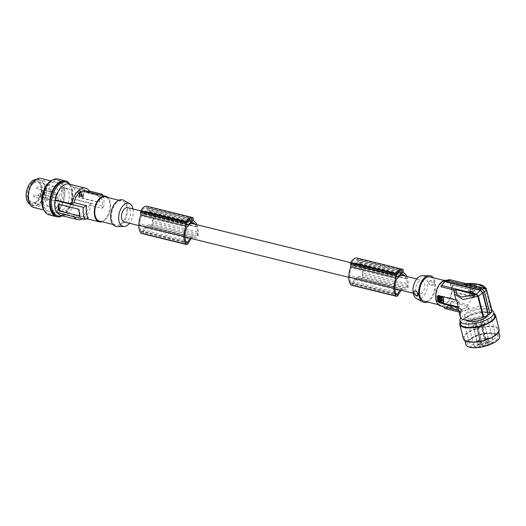 <?xml version="1.0" encoding="UTF-8"?>
<svg xmlns="http://www.w3.org/2000/svg" width="526" height="526" viewBox="0 0 526 526"><rect width="100%" height="100%" fill="white"/><g stroke="black" fill="none" stroke-linecap="round" stroke-linejoin="round"><path stroke-width="0.39" stroke-dasharray="2.63 1.97" d="M419.419 280.891A7.357 4.313 103.9 0 0 415.77 288.485A7.357 4.313 103.9 0 0 418.532 294.54A7.357 4.313 103.9 0 0 421.162 293.902A7.357 4.313 103.9 0 0 424.811 286.302A7.357 4.313 103.9 0 0 422.049 280.253A7.357 4.313 103.9 0 0 419.419 280.891M403.087 274.473L357.956 263.348L356.72 264.216A7.357 4.313 103.9 0 0 354.675 264.92A7.357 4.313 103.9 0 0 352.801 266.958L397.932 278.083M193.147 222.708L148.016 211.577L146.78 212.445A7.357 4.313 103.9 0 0 144.735 213.155A7.357 4.313 103.9 0 0 142.862 215.187L187.992 226.318M124.221 221.965A7.357 4.313 103.9 0 0 126.851 221.334A7.357 4.313 103.9 0 0 130.501 213.734A7.357 4.313 103.9 0 0 127.746 207.685M190.017 238.193L145.031 226.818A7.357 4.313 103.9 0 0 146.471 226.173A7.357 4.313 103.9 0 0 148.01 224.622L196.027 236.24L148.01 224.622M190.156 237.949A7.357 4.313 103.9 0 0 191.595 237.298A7.357 4.313 103.9 0 0 193.141 235.747M399.957 289.957L354.971 278.589A7.357 4.313 103.9 0 0 356.411 277.938A7.357 4.313 103.9 0 0 357.95 276.387L360.843 276.88A1.992 1.17 -76.1 0 0 362.289 275.578A1.992 1.17 -76.1 0 0 362.499 274.263A9.455 5.543 -76.1 0 0 362.269 272.586L407.4 283.711A9.455 5.543 -76.1 0 1 407.624 285.388A1.992 1.17 -76.1 0 1 407.42 286.709A1.992 1.17 -76.1 0 1 405.967 288.005L360.843 276.88M400.095 289.714A7.357 4.313 103.9 0 0 401.535 289.063A7.357 4.313 103.9 0 0 403.08 287.518L405.967 288.005M146.78 212.445L191.911 223.576M147.201 209.736L146.991 208.145A0.75 0.441 -76.1 0 0 146.715 207.737A0.75 0.441 -76.1 0 1 146.715 207.737A9.238 5.411 -76.1 0 0 146.044 207.658A6.654 3.899 -76.1 0 0 142.309 210.275A9.238 5.411 -76.1 0 0 141.77 211.196A0.75 0.441 -76.1 0 0 141.639 211.893L141.856 213.484A0.75 0.441 -76.1 0 0 142.395 213.826L146.839 210.716A0.75 0.441 -76.1 0 0 147.201 209.736L188.584 219.947M148.016 211.577A15.162 8.883 -76.1 0 1 148.937 212.116A13.656 8.002 -76.1 0 1 151.363 215.916A18.193 10.658 -76.1 0 1 151.659 216.87A18.193 10.658 -76.1 0 1 152.33 220.815A9.455 5.543 -76.1 0 1 152.56 222.491A1.992 1.17 -76.1 0 1 152.349 223.813A1.992 1.17 -76.1 0 1 150.903 225.108M142.862 215.187L141.632 216.055A11.94 6.996 -76.1 0 0 139.909 223.931A18.193 10.658 -76.1 0 0 139.896 225.102A18.193 10.658 -76.1 0 0 140.291 229.178A10.178 5.964 -76.1 0 0 140.547 231.026A1.992 1.17 103.9 0 0 141.244 231.92A1.992 1.17 103.9 0 0 142.52 231.105L185.593 241.73M145.031 226.818L142.52 231.105M147.135 206.304A9.001 5.273 -76.1 0 1 147.464 206.402A10.474 6.141 -76.1 0 1 147.582 206.455A1.249 0.73 -76.1 0 1 148.01 207.132L148.352 209.664A15.964 9.356 -76.1 0 1 152.474 215.568A15.964 9.356 -76.1 0 1 152.52 215.745A16.365 9.593 -76.1 0 1 152.533 215.778A16.365 9.593 -76.1 0 1 152.994 224.293A2.492 1.46 -76.1 0 1 152.764 225.227A2.492 1.46 -76.1 0 1 150.962 226.851L147.911 226.364L145.636 227.962L143.006 232.413A2.492 1.46 -76.1 0 1 141.422 233.419M191.168 218.79L146.044 207.658M187.434 221.4L142.309 210.275M195.061 224.28A13.656 8.002 -76.1 0 1 196.487 227.041A18.193 10.658 -76.1 0 1 196.783 227.995A18.193 10.658 -76.1 0 1 197.454 231.946A9.455 5.543 -76.1 0 1 197.684 233.623A1.992 1.17 -76.1 0 1 197.48 234.938A1.992 1.17 -76.1 0 1 196.027 236.24M196.902 224.733A15.964 9.356 -76.1 0 1 197.598 226.693A15.964 9.356 -76.1 0 1 197.651 226.87A16.365 9.593 -76.1 0 1 197.658 226.903A16.365 9.593 -76.1 0 1 198.124 235.418A2.492 1.46 -76.1 0 1 197.894 236.358A2.492 1.46 -76.1 0 1 196.093 237.982L193.042 237.496L191.517 238.561M192.818 222.939L148.937 212.116M197.454 231.946L152.33 220.815M185.034 235.056L139.909 223.931M186.756 227.179L141.632 216.055M185.415 240.31L140.291 229.178M145.636 227.962L190.76 239.087M193.042 237.496L147.911 226.364M197.651 226.87L152.52 215.745M192.713 217.586L147.582 206.455M192.588 217.527L147.464 206.402M193.476 220.788L148.352 209.664M395.355 292.075L350.231 280.95A10.178 5.964 -76.1 0 0 350.487 282.791A1.992 1.17 103.9 0 0 351.184 283.692A1.992 1.17 103.9 0 0 352.459 282.876L395.532 293.495M452.518 285.362A1.249 0.842 55 0 0 452.255 286.137L452.906 290.99A1.249 0.842 -125 0 0 454.03 292.338L473.065 297.032A1.249 0.842 55 0 0 473.63 296.947A1.249 0.842 55 0 0 473.9 296.171L473.249 291.319A1.249 0.842 -125 0 0 472.118 289.971L453.09 285.276L453.55 284.954L452.518 285.362A1.249 0.842 55 0 1 453.09 285.276M473.9 296.171L475.123 295.31L474.741 290.273L473.236 289.188L471.381 289.353L453.55 284.954L452.912 285.677A13.216 7.745 -76.1 0 1 453.563 290.53L454.49 292.015L454.03 292.338M454.49 292.015L473.209 296.631L474.623 296.256L475.123 295.31M461.092 313.68L460.086 310.938L461.092 313.68A16.957 6.194 -14.1 0 0 460.007 315.061L460.638 315.113L459.52 310.669L458.751 310.274L458.271 309.189M458.974 312.003L460.585 311.668M460.086 310.938L448.717 308.137L449.454 307.841L447.468 306.671A13.919 8.16 103.9 0 0 448.231 306.191A13.919 8.16 103.9 0 0 448.98 305.613L450.46 307.092L451.492 307.342L449.98 308.4L448.948 308.151L447.468 306.671M459.264 312.076L460.007 315.061M486.563 342.788A1.992 0.73 165.9 0 1 489.798 342.196A1.992 0.73 165.9 0 1 489.607 343.064A1.992 0.73 165.9 0 1 487.168 343.78A1.992 0.73 165.9 0 1 486.234 343.09A1.992 0.73 165.9 0 1 486.563 342.788M486.964 342.163A1.249 0.454 165.9 0 1 488.983 341.795A1.249 0.454 165.9 0 1 489.127 341.946A1.249 0.454 165.9 0 1 488.871 342.334A1.249 0.454 165.9 0 1 487.569 342.768A1.249 0.454 165.9 0 1 486.708 342.551A1.249 0.454 165.9 0 1 486.76 342.354A1.249 0.454 165.9 0 1 486.964 342.163M491.974 311.379L491.35 311.326L486.123 290.47L484.584 288.886L463.61 283.79L465.845 283.56M491.35 311.326A16.207 5.924 -14.1 0 0 491.725 310.36M491.718 309.275A16.207 5.924 -14.1 0 0 468.949 309.295L467.831 304.85L451.926 300.931A13.216 7.745 -76.1 0 1 448.001 305.534A13.216 7.745 -76.1 0 1 443.615 306.75L443.812 307.368A13.788 8.081 103.9 0 0 447.422 306.553M473.209 296.631L467.831 304.85M466.082 283.619L462.919 284.31L464.78 284.849L471.381 289.353M464.78 284.849L479.101 285.145L486.589 288.84M486.517 289.833L486.123 290.47M357.95 276.387L403.08 287.518M357.956 263.348A15.162 8.883 -76.1 0 1 358.877 263.881A13.656 8.002 -76.1 0 1 361.303 267.681A18.193 10.658 -76.1 0 1 361.599 268.635A18.193 10.658 -76.1 0 1 362.269 272.586M405 276.051A13.656 8.002 -76.1 0 1 406.427 278.806A18.193 10.658 -76.1 0 1 406.723 279.76A18.193 10.658 -76.1 0 1 407.4 283.711M406.841 276.505A15.964 9.356 -76.1 0 1 407.545 278.458A15.964 9.356 -76.1 0 1 407.591 278.642A16.365 9.593 -76.1 0 1 407.597 278.668A16.365 9.593 -76.1 0 1 408.064 287.183A2.492 1.46 -76.1 0 1 407.834 288.123A2.492 1.46 -76.1 0 1 406.033 289.747L402.982 289.261L401.456 290.332M401.785 270.634L356.654 259.509A0.75 0.441 -76.1 0 1 356.654 259.509A0.75 0.441 -76.1 0 1 356.93 259.916L357.141 261.507A0.75 0.441 -76.1 0 1 356.779 262.487L352.335 265.597A0.75 0.441 -76.1 0 1 351.795 265.249L351.578 263.657A0.75 0.441 -76.1 0 1 351.71 262.961A9.238 5.411 -76.1 0 1 352.249 262.04A6.654 3.899 -76.1 0 1 355.984 259.43A9.238 5.411 -76.1 0 1 356.654 259.502L401.779 270.634M401.108 270.555L355.984 259.43M354.971 278.589L352.459 282.876M352.801 266.958L351.572 267.819A11.94 6.996 -76.1 0 0 349.849 275.696A18.193 10.658 -76.1 0 0 349.836 276.867A18.193 10.658 -76.1 0 0 350.231 280.95M357.075 258.069A9.001 5.273 -76.1 0 1 357.404 258.167A10.474 6.141 -76.1 0 1 357.522 258.227A1.249 0.73 -76.1 0 1 357.95 258.897L358.291 261.429A15.964 9.356 -76.1 0 1 362.414 267.333A15.964 9.356 -76.1 0 1 362.46 267.51A16.365 9.593 -76.1 0 1 362.473 267.543A16.365 9.593 -76.1 0 1 362.94 276.058A2.492 1.46 -76.1 0 1 362.703 276.998A2.492 1.46 -76.1 0 1 360.902 278.622L357.851 278.136L355.576 279.727L352.946 284.178A2.492 1.46 -76.1 0 1 351.361 285.184M355.576 279.727L400.7 290.858M402.982 289.261L357.851 278.136M407.591 278.642L362.46 267.51M402.653 269.351L357.522 258.227M402.528 269.299L357.404 258.167M403.416 272.56L358.291 261.429M397.373 273.165L352.249 262.04M394.973 286.828L349.849 275.696M396.696 278.951L351.572 267.819M356.72 264.216L401.851 275.341M402.758 274.704L358.877 263.881M416.447 298.518A11.861 6.95 103.9 0 0 421.688 297.887A11.861 6.95 103.9 0 0 427.612 284.757A11.861 6.95 103.9 0 0 422.056 275.762M427.421 301.996A13.715 8.035 103.9 0 0 428.775 301.22A13.715 8.035 103.9 0 0 435.199 289.938A13.715 8.035 103.9 0 0 433.391 277.787M434.456 283.626C434.016 284.993 433.016 285.585 431.465 285.414L429.564 284.408L428.572 282.186C430.472 279.543 432.431 280.023 434.456 283.626M430.143 276.985A12.466 7.305 -76.1 0 1 434.811 287.242A12.466 7.305 -76.1 0 1 428.631 300.122A12.466 7.305 -76.1 0 1 424.173 301.194M442.366 282.173A12.466 7.305 -76.1 0 1 446.817 281.094A12.466 7.305 -76.1 0 1 451.492 291.351A12.466 7.305 -76.1 0 1 445.305 304.232A12.466 7.305 -76.1 0 1 440.847 305.31A12.466 7.305 -76.1 0 1 436.179 295.053A12.466 7.305 -76.1 0 1 442.366 282.173M446.357 280.259A13.216 7.745 -76.1 0 1 447.001 280.371A13.216 7.745 -76.1 0 1 451.952 291.24A13.216 7.745 -76.1 0 1 445.397 304.896A13.216 7.745 -76.1 0 1 440.67 306.033M440.952 286.755A13.216 7.745 -76.1 0 1 444.878 282.153A13.216 7.745 -76.1 0 1 449.263 280.943L447.001 280.371M454.477 294.067L454.609 290.128M455.062 296.388L454.339 292.154M460.27 317.158A16.207 5.924 165.9 0 1 460.638 315.113M451.926 300.931L453.202 302.713L467.568 306.257L468.318 309.242L468.949 309.295M481.619 342.341A2.242 0.822 165.9 0 1 483.959 341.552A2.242 0.822 165.9 0 1 485.511 341.946A2.242 0.822 165.9 0 1 485.044 342.65A2.242 0.822 165.9 0 1 482.704 343.432A2.242 0.822 165.9 0 1 481.152 343.037A2.242 0.822 165.9 0 1 481.619 342.341M476.536 322.07A2.242 0.822 165.9 0 1 478.877 321.287A2.242 0.822 165.9 0 1 480.429 321.682A2.242 0.822 165.9 0 1 479.962 322.379A2.242 0.822 165.9 0 1 477.628 323.168A2.242 0.822 165.9 0 1 476.076 322.773A2.242 0.822 165.9 0 1 476.536 322.07M460.697 318.02A17.457 6.378 165.9 0 1 463.524 315.39A17.457 6.378 165.9 0 1 491.744 310.235M487.924 315.048A11.598 4.234 -14.1 0 0 488.089 313.779A11.598 4.234 -14.1 0 0 483.867 311.675A11.598 4.234 -14.1 0 0 471.467 313.93A11.598 4.234 -14.1 0 0 465.589 319.413A11.598 4.234 -14.1 0 0 465.931 320.071M482.053 322.57A1.249 0.454 165.9 0 1 483.355 322.136A1.249 0.454 165.9 0 1 484.216 322.353A1.249 0.454 165.9 0 1 483.959 322.74A1.249 0.454 165.9 0 1 482.658 323.181A1.249 0.454 165.9 0 1 481.796 322.957A1.249 0.454 165.9 0 1 482.053 322.57M460.421 312.661L462.624 311.142L462.236 309.61L451.749 307.02L449.73 308.624L460.053 311.168L449.98 308.604M462.255 311.287L461.907 309.899L462.814 309.032L451.446 306.224L451.749 307.02M450.125 279.681L449.263 280.943M467.568 306.257L465.168 308.46L465.674 310.471L462.624 311.142M465.168 308.46L462.814 309.032M448.717 308.137L449.73 308.624M441.038 301.128L440.873 298.321L440.466 298.584M460.224 322.096A18.456 6.739 165.9 0 1 476.043 313.437A18.456 6.739 165.9 0 1 494.085 313.608M460.75 324.22A17.457 6.378 165.9 0 1 464.373 318.769A17.457 6.378 165.9 0 1 482.546 312.654A17.457 6.378 165.9 0 1 494.618 315.731M448.98 305.613L449.993 306.546L450.96 306.783L451.446 306.224M440.67 298.347L440.656 297.387L439.48 297.381M444.24 281.929L444.181 282.258A13.788 8.081 103.9 0 0 440.992 286.203M446.147 280.345L445.706 281.088A13.919 8.16 103.9 0 0 444.943 281.568A13.919 8.16 103.9 0 0 444.194 282.146M437.98 295.632A1.249 0.842 -125 0 1 438.171 295.408A1.249 0.842 -125 0 1 438.743 295.323L457.771 300.017A1.249 0.842 -125 0 1 458.902 301.365L459.546 306.217A1.249 0.842 55 0 1 459.283 306.993A1.249 0.842 55 0 1 458.718 307.079L458.297 306.974M461.348 311.892L461.006 310.544L460.165 311.116L460.513 312.51M443.247 302.483L439.526 301.562M439.184 296.5L439.828 301.352M417.815 293.462A2.492 1.677 -125 0 0 417.808 293.423A2.492 1.677 -125 0 0 417.749 293.225A2.492 1.677 -125 0 0 416.566 291.529A2.492 1.677 -125 0 0 416.46 291.457M451.722 307.388L461.907 309.899L461.006 310.544L450.9 308.052M468.968 318.138A11.598 4.234 -14.1 0 0 481.362 315.889A11.598 4.234 -14.1 0 0 487.24 310.399A11.598 4.234 -14.1 0 0 483.019 308.302A11.598 4.234 -14.1 0 0 470.625 310.55A11.598 4.234 -14.1 0 0 464.741 316.041A11.598 4.234 -14.1 0 0 468.968 318.138M449.303 280.384A13.788 8.081 103.9 0 0 445.693 281.2L445.706 281.088M490.028 313.89L489.647 313.858L484.091 291.706L481.901 289.333L446.535 280.608L445.693 281.2L446.535 280.608A14.715 8.62 103.9 0 1 447.093 280.319M441.261 299.36L441.564 299.097L440.913 298.88M488.713 323.174A13.715 5.01 -14.1 0 0 491.554 318.887A13.715 5.01 -14.1 0 0 482.072 316.474A13.715 5.01 -14.1 0 0 467.792 321.281A13.715 5.01 -14.1 0 0 464.945 325.561A13.715 5.01 -14.1 0 0 474.432 327.981A13.715 5.01 -14.1 0 0 488.713 323.174M479.022 324.66A1.749 0.638 165.9 0 1 480.909 324.831L481.027 325.213A9.974 3.643 -14.1 0 0 485.86 322.911A9.974 3.643 -14.1 0 0 487.924 319.801A9.974 3.643 -14.1 0 0 481.027 318.039A9.974 3.643 -14.1 0 0 470.645 321.537A9.974 3.643 -14.1 0 0 468.574 324.654A9.974 3.643 -14.1 0 0 477.647 326.087L477.529 325.706A1.749 0.638 165.9 0 1 477.523 325.693A1.749 0.638 165.9 0 1 479.022 324.66M482.73 346.358L482.612 345.977A1.749 0.638 165.9 0 1 482.605 345.963A1.749 0.638 165.9 0 1 484.104 344.931A1.749 0.638 165.9 0 1 485.991 345.095L486.109 345.477A9.974 3.643 -14.1 0 0 490.942 343.182A9.974 3.643 -14.1 0 0 493.007 340.066A9.974 3.643 -14.1 0 0 486.109 338.31A9.974 3.643 -14.1 0 0 475.721 341.801A9.974 3.643 -14.1 0 0 473.656 344.918A9.974 3.643 -14.1 0 0 482.73 346.358L477.647 326.087M445.022 281.666L444.181 282.258M463.307 338.501A18.456 6.739 165.9 0 1 479.6 327.619A18.456 6.739 165.9 0 1 499.102 329.526M494.558 335.364A17.457 6.378 165.9 0 1 476.378 341.486A17.457 6.378 165.9 0 1 464.307 338.409A17.457 6.378 165.9 0 1 467.93 332.958A17.457 6.378 165.9 0 1 486.103 326.837A17.457 6.378 165.9 0 1 498.175 329.914A17.457 6.378 165.9 0 1 494.558 335.364M442.458 300.589L441.235 297.821M483.17 319.683A1.499 0.546 -14.1 0 0 483.479 319.216A1.499 0.546 -14.1 0 0 482.447 318.953A1.499 0.546 -14.1 0 0 480.889 319.479A1.499 0.546 -14.1 0 0 480.573 319.946A1.499 0.546 -14.1 0 0 481.612 320.209A1.499 0.546 -14.1 0 0 483.17 319.683M475.616 324.976A1.499 0.546 -14.1 0 0 475.925 324.509A1.499 0.546 -14.1 0 0 474.893 324.246A1.499 0.546 -14.1 0 0 473.334 324.766A1.499 0.546 -14.1 0 0 473.019 325.232A1.499 0.546 -14.1 0 0 474.058 325.495A1.499 0.546 -14.1 0 0 475.616 324.976M470.717 339.152A15.8 5.773 165.9 0 1 487.168 333.615A15.8 5.773 165.9 0 1 498.089 336.397A15.8 5.773 165.9 0 1 494.815 341.328A15.8 5.773 165.9 0 1 478.364 346.871A15.8 5.773 165.9 0 1 467.443 344.083A15.8 5.773 165.9 0 1 470.717 339.152M470.704 339.112A15.8 5.773 165.9 0 1 493.046 333.576A15.8 5.773 165.9 0 1 498.083 336.357A15.8 5.773 165.9 0 1 494.808 341.289A15.8 5.773 165.9 0 1 478.358 346.825A15.8 5.773 165.9 0 1 467.43 344.043A15.8 5.773 165.9 0 1 470.56 339.211A15.8 5.773 165.9 0 1 470.704 339.112M465.674 310.471A16.957 6.194 165.9 0 1 468.318 309.242M485.399 339.691A2.242 0.822 165.9 0 1 489.035 339.033A2.242 0.822 165.9 0 1 488.818 340A2.242 0.822 165.9 0 1 486.077 340.815A2.242 0.822 165.9 0 1 485.031 340.039A2.242 0.822 165.9 0 1 485.399 339.691M477.845 344.984A2.242 0.822 165.9 0 1 481.481 344.326A2.242 0.822 165.9 0 1 481.264 345.293A2.242 0.822 165.9 0 1 478.522 346.101A2.242 0.822 165.9 0 1 477.47 345.326A2.242 0.822 165.9 0 1 477.845 344.984M476.865 341.907A2.242 0.822 165.9 0 1 480.501 341.249A2.242 0.822 165.9 0 1 480.291 342.216A2.242 0.822 165.9 0 1 477.542 343.024A2.242 0.822 165.9 0 1 476.497 342.255A2.242 0.822 165.9 0 1 476.865 341.907M465.832 344.484A17.457 6.378 165.9 0 1 469.455 339.033A17.457 6.378 165.9 0 1 487.628 332.919A17.457 6.378 165.9 0 1 499.7 335.996M486.109 345.477L481.027 325.213M432.543 283.777A2.492 1.677 55 0 1 429.906 284.717A2.492 1.677 55 0 1 428.716 283.021A2.492 1.677 55 0 1 428.578 282.206A2.492 1.677 55 0 1 430.544 280.871A2.492 1.677 55 0 1 432.543 283.777M472.65 291.588L468.896 290.069L468.344 290.53L468.903 294.738L472.959 296.053L473.518 295.592L472.959 296.053L472.953 291.378L473.262 295.842L469.205 294.527L468.64 290.319L472.953 291.378M470.79 292.541L471.349 292.949L470.79 292.541M470.231 291.207L470.54 291.956L470.842 291.746L470.343 292.193L470.928 294.047L469.725 291.115L470.777 291.286L471.125 293.863L470.625 294.258L469.422 291.325L470.533 290.996M471.237 294.876L471.079 293.712L471.48 293.317L471.789 294.954L472.973 295.014L472.486 295.415L472.236 291.93L472.539 291.72L472.973 295.014L472.486 295.415L471.487 295.165L471.539 294.659M471.007 292.278L471.309 292.068L471.585 293.265L471.178 293.528L470.796 291.575L472.539 291.72M472.282 291.424L471.289 291.18L470.796 291.575L471.099 291.365L471.309 292.068M470.487 292.758L471.046 293.16L470.487 292.758M485.8 339.066A1.499 0.546 165.9 0 1 488.22 338.632A1.499 0.546 165.9 0 1 488.391 338.81A1.499 0.546 165.9 0 1 488.082 339.277A1.499 0.546 165.9 0 1 486.524 339.803A1.499 0.546 165.9 0 1 485.485 339.533A1.499 0.546 165.9 0 1 485.551 339.296A1.499 0.546 165.9 0 1 485.8 339.066M472.026 338.165A13.715 5.01 165.9 0 1 491.415 333.366A13.715 5.01 165.9 0 1 495.788 335.779A13.715 5.01 165.9 0 1 492.947 340.059A13.715 5.01 165.9 0 1 478.667 344.865A13.715 5.01 165.9 0 1 469.179 342.452A13.715 5.01 165.9 0 1 471.901 338.257A13.715 5.01 165.9 0 1 472.026 338.165M478.246 344.359A1.499 0.546 165.9 0 1 480.665 343.919A1.499 0.546 165.9 0 1 480.836 344.096A1.499 0.546 165.9 0 1 480.527 344.563A1.499 0.546 165.9 0 1 478.969 345.089A1.499 0.546 165.9 0 1 477.93 344.826A1.499 0.546 165.9 0 1 477.996 344.589A1.499 0.546 165.9 0 1 478.246 344.359M477.266 341.282A1.499 0.546 165.9 0 1 479.692 340.841A1.499 0.546 165.9 0 1 479.857 341.026A1.499 0.546 165.9 0 1 479.548 341.492A1.499 0.546 165.9 0 1 477.989 342.012A1.499 0.546 165.9 0 1 476.957 341.749A1.499 0.546 165.9 0 1 477.023 341.512A1.499 0.546 165.9 0 1 477.266 341.282M474.636 321.899A1.499 0.546 -14.1 0 0 474.945 321.432A1.499 0.546 -14.1 0 0 473.913 321.169A1.499 0.546 -14.1 0 0 472.355 321.695A1.499 0.546 -14.1 0 0 472.046 322.162A1.499 0.546 -14.1 0 0 473.078 322.425A1.499 0.546 -14.1 0 0 474.636 321.899M450.96 306.783L451.492 307.342M482.342 289.07L481.901 289.333M459.52 310.669L443.615 306.75M449.454 307.841L449.98 308.4M133.039 208.986A11.861 6.95 -76.1 0 1 129.514 223.274M123.557 200.268A13.715 8.035 -76.1 0 1 127.443 212.129A13.715 8.035 -76.1 0 1 120.73 225.266A13.715 8.035 -76.1 0 1 117.068 226.588M120.585 224.161A12.466 7.305 103.9 0 0 126.773 211.281A12.466 7.305 103.9 0 0 122.098 201.024A12.466 7.305 103.9 0 0 117.64 202.102A12.466 7.305 103.9 0 0 111.459 214.983A12.466 7.305 103.9 0 0 116.128 225.24A12.466 7.305 103.9 0 0 120.585 224.161M99.453 221.124A12.466 7.305 103.9 0 0 103.911 220.052A12.466 7.305 103.9 0 0 110.092 207.172A12.466 7.305 103.9 0 0 105.424 196.915M101.945 221.742A13.216 7.745 103.9 0 0 110.447 203.411A13.216 7.745 103.9 0 0 107.915 197.526M89.012 192.095L87.678 193.029L100.387 196.165L101.314 195.133M87.678 193.029A13.216 7.745 103.9 0 0 84.804 191.056M102.005 208.296L103.767 206.317L75.363 199.315L74.87 199.663L91.346 203.726L89.295 205.166L102.005 208.296A13.216 7.745 103.9 0 0 102.36 201.419A13.216 7.745 103.9 0 0 100.387 196.165M75.363 199.315A16.957 9.935 103.9 0 0 75.435 192.634A16.957 9.935 103.9 0 0 73.745 187.184L89.381 191.037M102.774 195.488A16.957 9.935 -76.1 0 1 103.839 199.637A16.957 9.935 -76.1 0 1 103.767 206.317M78.104 190.675L78.992 190.373L98.02 195.061L99.302 196.303A16.957 9.935 -76.1 0 1 99.762 198.631A16.957 9.935 -76.1 0 1 99.953 201.156L99.48 201.484L98.835 196.632A1.249 0.842 -125 0 0 97.704 195.284L78.676 190.59A1.249 0.842 -125 0 0 78.104 190.675A1.249 0.842 -125 0 0 77.841 191.451L78.486 196.303A1.249 0.842 -125 0 0 79.617 197.651L98.645 202.346A1.249 0.842 -125 0 0 99.217 202.26A1.249 0.842 -125 0 0 99.48 201.484M78.676 190.59L78.308 191.122A16.957 9.935 -76.1 0 1 78.768 193.456A16.957 9.935 -76.1 0 1 78.959 195.974L79.932 197.428L99.217 202.26M98.645 202.346L99.953 201.156M79.426 196.224L83.739 197.289L83.174 193.081L79.117 191.766L79.426 196.224L79.419 191.556L78.867 192.016L79.419 191.556L83.476 192.864L84.042 197.079L83.483 197.539L79.728 196.014M81.892 194.85L81.333 194.449L81.892 194.85M81.635 195.679L81.451 193.561L82.036 195.416L81.635 195.679L81.938 195.468M81.905 196.113L81.839 195.652L81.602 196.323L82.957 196.277L82.148 196.402M82.654 196.487L81.451 193.561L81.754 193.351L82.957 196.277M79.847 195.889L79.406 192.588L79.893 192.194L80.149 195.679L81.583 196.034L81.096 196.428L80.097 196.178L80.149 195.679M80.899 194.291L81.096 196.428L81.583 196.034L81.201 194.081L80.794 194.344L81.201 194.081M80.84 192.943L80.997 194.107L81.142 192.733L79.59 192.404L81.142 192.733M81.589 195.061L81.03 194.659L81.589 195.061M63.791 189.57A11.598 6.799 -76.1 0 1 67.933 188.571A11.598 6.799 -76.1 0 1 72.279 198.105A11.598 6.799 -76.1 0 1 66.526 210.084A11.598 6.799 -76.1 0 1 62.384 211.084A11.598 6.799 -76.1 0 1 58.038 201.55A11.598 6.799 -76.1 0 1 63.791 189.57M74.87 199.663A16.207 9.501 -76.1 0 1 67.072 214.167A16.207 9.501 -76.1 0 1 61.279 215.568M57.419 212.682A16.207 9.501 -76.1 0 1 57.071 212.123L56.571 212.471M73.745 187.184L73.246 187.532A16.207 9.501 103.9 0 0 69.037 184.087M58.11 191.727A11.598 6.799 -76.1 0 1 60.845 188.841A11.598 6.799 -76.1 0 1 64.994 187.841A11.598 6.799 -76.1 0 1 69.333 197.381A11.598 6.799 -76.1 0 1 63.58 209.361A11.598 6.799 -76.1 0 1 59.438 210.361A11.598 6.799 -76.1 0 1 55.145 200.202M62.022 215.752A17.457 10.231 103.9 0 0 72.792 191.694A17.457 10.231 103.9 0 0 72.693 191.03A17.457 10.231 103.9 0 0 69.78 184.271M56.861 215.759A17.457 10.231 103.9 0 0 67.834 208.947A17.457 10.231 103.9 0 0 71.615 191.405A17.457 10.231 103.9 0 0 65.217 181.865M69.938 184.31A18.456 10.816 -76.1 0 1 68.663 208.769A18.456 10.816 -76.1 0 1 63.212 215.134A18.456 10.816 -76.1 0 1 62.173 215.785M57.998 179.057A18.456 10.816 -76.1 0 1 64.961 193.147A18.456 10.816 -76.1 0 1 57.104 212.221A18.456 10.816 -76.1 0 1 55.763 213.3A18.456 10.816 -76.1 0 1 49.161 214.891M64.159 189.57A17.457 10.231 103.9 0 0 60.214 181.253A17.457 10.231 103.9 0 0 57.761 180.024A17.457 10.231 103.9 0 0 46.788 186.835A17.457 10.231 103.9 0 0 43.007 204.377A17.457 10.231 103.9 0 0 49.405 213.924A17.457 10.231 103.9 0 0 60.378 207.112A17.457 10.231 103.9 0 0 64.159 189.57M44.309 210.86A17.457 10.231 103.9 0 0 48.228 213.635A17.457 10.231 103.9 0 0 59.201 206.823A17.457 10.231 103.9 0 0 62.982 189.275A17.457 10.231 103.9 0 0 56.584 179.734A17.457 10.231 103.9 0 0 51.831 180.365M43.336 203.029A14.965 8.771 -76.1 0 1 46.577 187.992A14.965 8.771 -76.1 0 1 55.986 182.154A14.965 8.771 -76.1 0 1 61.47 190.333A14.965 8.771 -76.1 0 1 58.228 205.37A14.965 8.771 -76.1 0 1 48.819 211.209A14.965 8.771 -76.1 0 1 43.336 203.029M33.749 207.494A14.965 8.771 103.9 0 0 43.158 201.655A14.965 8.771 103.9 0 0 46.4 186.618A14.965 8.771 103.9 0 0 45.631 183.41A14.965 8.771 103.9 0 0 40.916 178.439M29.167 201.491A13.591 7.962 103.9 0 0 39.549 203.818A13.591 7.962 103.9 0 0 44.868 186.526A13.591 7.962 103.9 0 0 44.25 184.133A13.591 7.962 103.9 0 0 33.026 182.693A13.591 7.962 103.9 0 0 29.167 201.491M44.565 187.309A12.966 7.601 -76.1 0 1 41.758 200.347A12.966 7.601 -76.1 0 1 33.605 205.403A12.966 7.601 -76.1 0 1 28.851 198.315A12.966 7.601 -76.1 0 1 31.659 185.277A12.966 7.601 -76.1 0 1 39.812 180.221A12.966 7.601 -76.1 0 1 44.565 187.309M35.959 179.465A12.966 7.601 -76.1 0 1 37.261 179.59A12.966 7.601 -76.1 0 1 42.014 186.684A12.966 7.601 -76.1 0 1 39.207 199.716A12.966 7.601 -76.1 0 1 31.054 204.772A12.966 7.601 -76.1 0 1 29.844 204.279M32.79 181.924A11.598 6.799 -76.1 0 1 40.844 185.586A11.598 6.799 -76.1 0 1 37.011 201.136A11.598 6.799 -76.1 0 1 35.525 202.438A11.598 6.799 -76.1 0 1 27.128 197.099A11.598 6.799 -76.1 0 1 32.79 181.924M33.749 183.074A10.533 6.174 -76.1 0 1 37.55 182.174A10.533 6.174 -76.1 0 1 41.067 186.395A10.533 6.174 -76.1 0 1 41.376 187.92A10.533 6.174 -76.1 0 1 40.844 194.396A10.533 6.174 -76.1 0 1 39.812 197.171A10.533 6.174 -76.1 0 1 37.583 200.524A10.533 6.174 -76.1 0 1 36.235 201.708A10.533 6.174 -76.1 0 1 32.507 202.628A10.533 6.174 -76.1 0 1 28.608 196.855A10.533 6.174 -76.1 0 1 33.749 183.074M39.884 193.818A1.499 0.874 -76.1 0 0 38.944 194.403A1.499 0.874 -76.1 0 0 38.622 195.909A1.499 0.874 -76.1 0 0 39.009 196.658L56.348 201.208A10.349 6.062 -76.1 0 1 49.181 206.547A10.349 6.062 -76.1 0 1 45.348 200.879A10.349 6.062 -76.1 0 1 47.603 190.451A10.349 6.062 -76.1 0 1 54.132 186.447A10.349 6.062 -76.1 0 1 57.893 192.102A10.349 6.062 -76.1 0 1 57.38 198.44L56.67 197.986A1.499 0.874 -76.1 0 0 56.512 197.921L39.884 193.818A1.499 0.874 -76.1 0 1 40.042 193.884L57.38 198.44M39.009 196.658L56.348 201.208M55.638 200.754A1.499 0.874 -76.1 0 1 55.243 200.005A1.499 0.874 -76.1 0 1 55.572 198.499A1.499 0.874 -76.1 0 1 56.512 197.921M51.029 192.075A1.249 0.73 -76.1 0 1 50.588 192.187A1.249 0.73 -76.1 0 1 50.121 191.162A1.249 0.73 -76.1 0 1 50.739 189.873A1.249 0.73 -76.1 0 1 51.18 189.761A1.249 0.73 -76.1 0 1 51.647 190.787A1.249 0.73 -76.1 0 1 51.029 192.075M55.546 194.949A1.249 0.73 -76.1 0 1 55.098 195.054A1.249 0.73 -76.1 0 1 54.632 194.028A1.249 0.73 -76.1 0 1 55.25 192.74A1.249 0.73 -76.1 0 1 55.697 192.634A1.249 0.73 -76.1 0 1 56.164 193.66A1.249 0.73 -76.1 0 1 55.546 194.949M47.991 200.235A1.249 0.73 -76.1 0 1 47.544 200.347A1.249 0.73 -76.1 0 1 47.077 199.321A1.249 0.73 -76.1 0 1 47.695 198.032A1.249 0.73 -76.1 0 1 48.142 197.921A1.249 0.73 -76.1 0 1 48.609 198.946A1.249 0.73 -76.1 0 1 47.991 200.235M37.491 188.735A1.249 0.73 -76.1 0 1 37.05 188.847A1.249 0.73 -76.1 0 1 36.583 187.821A1.249 0.73 -76.1 0 1 37.201 186.533A1.249 0.73 -76.1 0 1 37.642 186.428A1.249 0.73 -76.1 0 1 38.109 187.453A1.249 0.73 -76.1 0 1 37.491 188.735M42.008 191.609A1.249 0.73 -76.1 0 1 41.561 191.714A1.249 0.73 -76.1 0 1 41.094 190.688A1.249 0.73 -76.1 0 1 41.712 189.406A1.249 0.73 -76.1 0 1 42.159 189.294A1.249 0.73 -76.1 0 1 42.626 190.32A1.249 0.73 -76.1 0 1 42.008 191.609M34.453 196.895A1.249 0.73 -76.1 0 1 34.006 197.007A1.249 0.73 -76.1 0 1 33.539 195.981A1.249 0.73 -76.1 0 1 34.157 194.692A1.249 0.73 -76.1 0 1 34.604 194.587A1.249 0.73 -76.1 0 1 35.071 195.613A1.249 0.73 -76.1 0 1 34.453 196.895M91.346 203.726A16.207 9.501 -76.1 0 1 83.555 218.231A16.207 9.501 -76.1 0 1 82.516 218.869M73.903 216.745A16.207 9.501 -76.1 0 1 73.548 216.186L57.071 212.123M73.548 216.186L75.599 214.753L88.315 217.882M73.246 187.532L89.729 191.595M79.656 215.897A1.249 0.842 -125 0 0 79.873 215.805A1.249 0.842 -125 0 0 80.143 215.022L79.669 215.351M58.623 204.358A1.249 0.842 -125 0 1 58.767 204.213A1.249 0.842 -125 0 1 59.333 204.134L78.052 209.046M80.143 215.022L79.492 210.17A1.249 0.842 -125 0 0 78.505 208.868A1.249 0.842 -125 0 0 78.367 208.822M75.599 214.753A13.216 7.745 103.9 0 0 78.473 216.725A13.216 7.745 103.9 0 0 89.295 205.166M449.559 308.558L460.046 311.142L460.421 312.654M187.821 220.821L146.839 210.716M187.046 224.839L142.395 213.826M191.839 218.862L146.708 207.737L191.845 218.869M190.425 218.855L146.991 208.145M196.487 227.041L151.363 215.916M197.684 233.623L152.56 222.491M140.547 231.026L185.678 242.151M188.137 243.538L143.006 232.413M193.141 218.257L148.01 207.132M198.124 235.418L152.994 224.293M196.093 237.982L150.962 226.851M186.901 222.32L141.77 211.196M186.769 223.017L141.639 211.893M186.98 224.609L141.856 213.484M350.487 282.791L395.618 293.916M473.236 289.188L472.118 289.971M473.065 297.032L473.716 296.579M444.891 308.532A14.715 8.62 103.9 0 0 448.481 307.605M407.624 285.388L362.499 274.263M400.365 270.627L356.93 259.916M398.53 271.712L357.141 261.507M397.761 272.593L356.779 262.487M396.985 276.604L352.335 265.597M396.92 276.38L351.795 265.249M396.709 274.789L351.578 263.657M398.077 295.31L352.946 284.178M403.08 270.029L357.95 258.897M408.064 287.183L362.94 276.058M406.033 289.747L360.902 278.622M396.841 274.092L351.71 262.961M406.427 278.806L361.303 267.681M474.741 290.273L473.249 291.319M453.563 290.53L452.906 290.99M449.993 306.546A14.715 8.62 103.9 0 0 453.202 302.713M458.902 301.365L457.41 302.404M458.317 307.079L459.546 306.217M457.771 300.017L456.653 300.8M448.948 308.151A15.215 8.916 103.9 0 0 450.46 307.092M438.743 295.323L438.283 295.645M484.906 288.268L484.584 288.886M477.529 325.706L482.612 345.977L477.523 325.693M448.934 305.494A13.788 8.081 103.9 0 0 452.123 301.549M458.356 307.329L458.718 307.079M480.909 324.831L485.991 345.095M452.255 286.137L452.912 285.677M78.308 191.122L77.841 191.451M99.302 196.303L98.835 196.632M78.959 195.974L78.486 196.303M40.042 193.884L56.67 197.986M79.492 210.17L79.025 210.499M138.89 225.588L185.04 236.963M348.83 277.353L394.98 288.735M413.239 293.232L418.532 294.54M141.244 231.92L186.375 243.051M187.256 225.023L142.125 213.891M351.184 283.692L396.315 294.816M488.983 341.795L489.798 342.196M473.63 296.947L474.623 296.256M397.196 276.788L352.065 265.663M446.817 281.094L444.325 280.483M480.429 321.682L485.511 341.946M417.749 293.225L417.927 293.771M488.089 313.779L487.24 310.399M458.291 307.69L459.283 306.993M473.656 344.918L468.574 324.654M464.307 338.409L464.839 340.526M438.171 295.408L437.665 295.763M488.391 338.81L483.479 319.216M488.22 338.632L489.035 339.033M491.415 333.366L493.046 333.576M495.788 335.779L491.554 318.887M446.009 280.66L446.824 280.253M480.836 344.096L475.925 324.509M479.857 341.026L474.945 321.432M480.665 343.919L481.481 344.326M484.216 322.353L489.127 341.946M479.692 340.841L480.501 341.249M118.85 200.222L122.098 201.024M67.933 188.571L64.994 187.841M56.584 179.734L57.761 180.024M55.986 182.154L50.871 180.891M33.605 205.403L31.054 204.772M41.067 186.395L40.844 185.586M37.583 200.524L37.011 201.136M50.588 192.187L37.05 188.847M55.098 195.054L41.561 191.714M47.544 200.347L34.006 197.007M79.873 215.805L79.525 216.048M58.767 204.213L58.412 204.463M477.93 344.826L473.019 325.232M51.18 189.761L37.642 186.428M469.179 342.452L464.945 325.561M48.228 213.635L49.405 213.924M493.007 340.066L487.924 319.801M39.812 180.221L37.261 179.59M48.819 211.209L43.704 209.946M486.76 342.354L486.234 343.09M140.883 210.919L191.983 223.524M350.822 262.691L401.923 275.289M416.756 278.951L422.049 280.253M485.485 339.533L480.573 319.946M471.901 338.257L470.56 339.211M54.132 186.447L37.55 182.174M49.181 206.547L32.507 202.628M465.589 319.413L464.741 316.041M481.796 322.957L486.708 342.551M476.957 341.749L472.046 322.162M48.142 197.921L34.604 194.587M440.847 305.31L438.355 304.692M498.175 329.914L498.707 332.037M476.076 322.773L481.152 343.037M477.996 344.589L477.47 345.326M55.697 192.634L42.159 189.294M62.384 211.084L59.438 210.361M485.551 339.296L485.031 340.039M112.88 224.438L116.128 225.24M78.473 216.725L86.573 218.717M477.023 341.512L476.497 342.255M459.336 310.636L458.587 310.452"/><path stroke-width="0.79" d="M405 276.051A13.656 8.002 -76.1 0 0 404.007 275.013A15.162 8.883 -76.1 0 0 403.087 274.473L401.851 275.341A7.357 4.313 103.9 0 0 399.799 276.051A7.357 4.313 103.9 0 0 397.932 278.083L396.696 278.951A11.94 6.996 -76.1 0 0 394.973 286.828A18.193 10.658 -76.1 0 0 394.96 287.998A18.193 10.658 -76.1 0 0 395.355 292.075A10.178 5.964 -76.1 0 0 395.618 293.916A1.992 1.17 103.9 0 0 396.315 294.816A1.992 1.17 103.9 0 0 397.59 294.001L399.957 289.957M195.061 224.28A13.656 8.002 -76.1 0 0 194.061 223.241A15.162 8.883 -76.1 0 0 193.147 222.708L191.911 223.576A7.357 4.313 103.9 0 0 189.86 224.286A7.357 4.313 103.9 0 0 187.992 226.318L186.756 227.179A11.94 6.996 -76.1 0 0 185.034 235.056A18.193 10.658 -76.1 0 0 185.02 236.227A18.193 10.658 -76.1 0 0 185.415 240.31A10.178 5.964 -76.1 0 0 185.678 242.151A1.992 1.17 103.9 0 0 186.375 243.051A1.992 1.17 103.9 0 0 187.65 242.236L190.017 238.193M140.883 210.919L127.746 207.685A7.357 4.313 103.9 0 0 125.116 208.316A7.357 4.313 103.9 0 0 121.467 215.916A7.357 4.313 103.9 0 0 124.221 221.965L138.89 225.588M191.517 238.561L190.76 239.087L188.137 243.538A2.492 1.46 -76.1 0 1 186.546 244.544L141.422 233.419A2.492 1.46 -76.1 0 1 140.896 233.071A11.907 6.976 -76.1 0 1 138.884 226.305A11.907 6.976 -76.1 0 1 138.903 225.279A15.964 9.356 -76.1 0 1 138.897 225.069A15.964 9.356 -76.1 0 1 140.883 214.884L140.547 212.359A1.249 0.73 -76.1 0 1 140.738 211.248A10.474 6.141 -76.1 0 1 140.948 210.768A9.001 5.273 -76.1 0 1 147.135 206.304L192.26 217.429A9.001 5.273 -76.1 0 1 192.588 217.527A10.474 6.141 -76.1 0 1 192.713 217.586A1.249 0.73 -76.1 0 1 193.141 218.257L193.476 220.788A15.964 9.356 -76.1 0 1 196.902 224.733M191.964 221.847A0.75 0.441 -76.1 0 0 192.332 220.867L192.115 219.276A0.75 0.441 -76.1 0 0 191.839 218.862A9.238 5.411 -76.1 0 0 191.168 218.79A6.654 3.899 -76.1 0 0 187.434 221.4A9.238 5.411 -76.1 0 0 186.901 222.32A0.75 0.441 -76.1 0 0 186.769 223.017L186.98 224.609A0.75 0.441 -76.1 0 0 187.526 224.957L191.964 221.847L187.821 220.821M186.546 244.544A2.492 1.46 -76.1 0 1 186.026 244.202A11.907 6.976 -76.1 0 1 184.015 237.436A11.907 6.976 -76.1 0 1 184.028 236.404A15.964 9.356 -76.1 0 1 184.028 236.194A15.964 9.356 -76.1 0 1 186.013 226.009L185.671 223.484A1.249 0.73 -76.1 0 1 185.862 222.38A10.474 6.141 -76.1 0 1 186.079 221.893A9.001 5.273 -76.1 0 1 192.26 217.429M194.061 223.241L192.818 222.939M186.013 226.009L140.883 214.884M185.862 222.38L140.738 211.248M186.079 221.893L140.948 210.768M458.974 312.003L444.891 308.532L443.615 306.75M491.725 310.36A16.207 5.924 -14.1 0 0 491.718 309.275L486.517 289.833M402.055 271.041A0.75 0.441 -76.1 0 0 401.779 270.634A9.238 5.411 -76.1 0 0 401.108 270.555A6.654 3.899 -76.1 0 0 397.373 273.165A9.238 5.411 -76.1 0 0 396.841 274.092A0.75 0.441 -76.1 0 0 396.709 274.789L396.92 276.38A0.75 0.441 -76.1 0 0 397.465 276.722L401.903 273.612A0.75 0.441 -76.1 0 0 402.272 272.632L402.055 271.041L400.365 270.627M401.456 290.332L400.7 290.858L398.077 295.31A2.492 1.46 -76.1 0 1 396.486 296.316A2.492 1.46 -76.1 0 1 395.966 295.967A11.907 6.976 -76.1 0 1 393.954 289.201A11.907 6.976 -76.1 0 1 393.974 288.176A15.964 9.356 -76.1 0 1 393.967 287.965A15.964 9.356 -76.1 0 1 395.953 277.774L395.611 275.249A1.249 0.73 -76.1 0 1 395.802 274.145A10.474 6.141 -76.1 0 1 396.019 273.665A9.001 5.273 -76.1 0 1 402.199 269.194A9.001 5.273 -76.1 0 1 402.528 269.299A10.474 6.141 -76.1 0 1 402.653 269.351A1.249 0.73 -76.1 0 1 403.08 270.029L403.416 272.56A15.964 9.356 -76.1 0 1 406.841 276.505M396.486 296.316L351.361 285.184A2.492 1.46 -76.1 0 1 350.842 284.842A11.907 6.976 -76.1 0 1 348.823 278.076A11.907 6.976 -76.1 0 1 348.843 277.044A15.964 9.356 -76.1 0 1 348.843 276.834A15.964 9.356 -76.1 0 1 350.822 266.649L350.487 264.124A1.249 0.73 -76.1 0 1 350.678 263.02A10.474 6.141 -76.1 0 1 350.888 262.533A9.001 5.273 -76.1 0 1 357.075 258.069L402.199 269.194M395.953 277.774L350.822 266.649M395.802 274.145L350.678 263.02M396.019 273.665L350.888 262.533M404.007 275.013L402.758 274.704M433.391 277.787A13.715 8.035 103.9 0 0 429.203 275.637L422.056 275.762A11.861 6.95 103.9 0 0 418.893 276.906A11.861 6.95 103.9 0 0 413.088 288.261A11.861 6.95 103.9 0 0 416.447 298.518L422.713 301.95A13.715 8.035 103.9 0 0 427.421 301.996M429.203 275.637A13.715 8.035 103.9 0 0 425.541 276.959A13.715 8.035 103.9 0 0 418.827 290.096A13.715 8.035 103.9 0 0 422.713 301.95M438.355 304.692L424.173 301.194A12.466 7.305 -76.1 0 1 419.498 290.937A12.466 7.305 -76.1 0 1 425.685 278.057A12.466 7.305 -76.1 0 1 430.143 276.985L444.325 280.483M458.587 310.452L440.67 306.033A13.216 7.745 -76.1 0 1 435.719 295.165A13.216 7.745 -76.1 0 1 442.274 281.509A13.216 7.745 -76.1 0 1 446.357 280.259M457.936 307.322L460.27 317.158A16.207 5.924 165.9 0 0 483.039 317.139L477.812 296.289L463.025 299.537L454.477 294.067L456.114 300.044L457.41 302.404L458.067 307.532L439.223 302.706L437.895 301.503A13.216 7.745 -76.1 0 1 437.244 296.644L438.283 295.645L437.665 295.763M483.039 317.139L483.664 317.198A16.957 6.194 -14.1 0 0 488.135 314.916L482.579 292.758L480.389 290.391L476.438 294.041L441.814 285.5L440.952 286.755L454.609 290.128L455.74 289.642L476.273 294.705L477.812 296.289M480.389 290.391L445.022 281.666L444.181 282.258M491.744 310.235A17.457 6.378 165.9 0 1 493.769 312.352A17.457 6.378 165.9 0 1 490.153 317.803A17.457 6.378 165.9 0 1 471.98 323.917A17.457 6.378 165.9 0 1 459.908 320.84A17.457 6.378 165.9 0 1 460.697 318.02M465.931 320.071A11.598 4.234 -14.1 0 0 469.81 321.517A11.598 4.234 -14.1 0 0 487.924 315.048M489.956 313.608A16.957 6.194 -14.1 0 0 491.974 311.379L486.714 290.391L484.407 291.503M486.714 290.391L484.748 288.222L449.815 279.674M440.571 298.531L441.044 301.188L439.861 301.122L439.414 297.361M494.085 313.608A18.456 6.739 165.9 0 1 495.545 315.337A18.456 6.739 165.9 0 1 495.584 315.488A18.456 6.739 165.9 0 1 479.528 326.462A18.456 6.739 165.9 0 1 459.829 324.608A18.456 6.739 165.9 0 1 459.783 324.463A18.456 6.739 165.9 0 1 460.224 322.096M493.769 312.352L494.618 315.731A17.457 6.378 165.9 0 1 491.001 321.182A17.457 6.378 165.9 0 1 472.821 327.297A17.457 6.378 165.9 0 1 460.75 324.22L459.908 320.84M439.48 297.381L439.914 300.622L441.038 301.128M441.511 299.892L441.524 300.839L442.32 300.714L441.104 297.782L441.209 300.103L442.458 300.589M458.297 306.974L439.683 302.384A1.249 0.842 -125 0 1 438.553 301.036L437.908 296.184L437.244 296.644M440.67 298.347L440.354 297.598L439.355 297.348M444.523 281.482L446.876 280.266L481.849 288.892L484.472 291.733L482.96 292.791L480.337 289.951L445.371 281.325L444.24 281.929M441.235 297.821L441.136 298.669M443.247 302.483L439.19 301.174L438.881 296.71L442.603 297.631L443.503 302.233L443.806 302.023L443.24 297.808L442.603 297.631M442.905 297.42L439.184 296.5L438.631 296.96M441.261 299.307L440.703 298.899L441.261 299.307M456.114 300.044L438.283 295.645M437.98 295.632A1.249 0.842 -125 0 0 437.908 296.184M416.46 291.457A2.492 1.677 -125 0 0 414.501 291.194A2.492 1.677 -125 0 0 414.001 293.081A2.492 1.677 -125 0 0 416.454 295.5A2.492 1.677 -125 0 0 417.815 293.462M415.724 291.01C414.409 290.694 413.824 291.391 413.969 293.087C416.375 296.795 417.729 297.131 418.019 294.1L417.164 292.232L415.724 291.01M488.135 314.916L488.516 314.949A17.457 6.378 -14.1 0 0 489.305 314.423A17.457 6.378 -14.1 0 0 490.028 313.89L484.472 291.733M440.913 298.88L441.261 299.36M482.579 292.758L478.404 296.21L476.438 294.041M440.992 286.203L444.417 281.778M499.102 329.526A18.456 6.739 165.9 0 1 499.141 329.67A18.456 6.739 165.9 0 1 483.085 340.651A18.456 6.739 165.9 0 1 463.386 338.797A18.456 6.739 165.9 0 1 463.34 338.652A18.456 6.739 165.9 0 1 463.307 338.501M441.492 299.787L441.439 298.459M483.664 317.198L478.404 296.21M481.849 288.892L480.337 289.951M498.707 332.037L499.7 335.996A17.457 6.378 165.9 0 1 496.084 341.446A17.457 6.378 165.9 0 1 477.904 347.561A17.457 6.378 165.9 0 1 465.832 344.484L464.839 340.526M454.477 294.067L454.609 290.128M488.516 314.949L482.96 292.791M484.748 288.222L482.342 289.07M129.514 223.274A11.861 6.95 -76.1 0 1 127.384 225.319A11.861 6.95 -76.1 0 1 124.215 226.463A11.861 6.95 -76.1 0 1 118.666 217.468A11.861 6.95 -76.1 0 1 124.583 204.331A11.861 6.95 -76.1 0 1 129.823 203.7A11.861 6.95 -76.1 0 1 133.039 208.986M124.215 226.463L117.068 226.588A13.715 8.035 -76.1 0 1 110.651 216.186A13.715 8.035 -76.1 0 1 117.495 200.998A13.715 8.035 -76.1 0 1 123.557 200.268L129.823 203.7M118.85 200.222L105.424 196.915A12.466 7.305 103.9 0 0 100.966 197.986A12.466 7.305 103.9 0 0 94.779 210.867A12.466 7.305 103.9 0 0 99.453 221.124L112.88 224.438M107.915 197.526A13.216 7.745 103.9 0 0 105.601 196.185A13.216 7.745 103.9 0 0 97.29 201.34A13.216 7.745 103.9 0 0 94.43 214.628A13.216 7.745 103.9 0 0 99.269 221.854A13.216 7.745 103.9 0 0 101.945 221.742M105.601 196.185L84.804 191.056A13.216 7.745 103.9 0 0 73.982 202.615L86.698 205.751A13.216 7.745 103.9 0 0 86.343 212.629A13.216 7.745 103.9 0 0 88.315 217.882L84.975 219.474A16.957 9.935 -76.1 0 1 83.286 214.023A16.957 9.935 -76.1 0 1 83.358 207.343L86.698 205.751M89.381 191.037L102.149 194.186A16.957 9.935 -76.1 0 1 102.774 195.488M82.516 218.869A16.207 9.501 -76.1 0 1 77.756 219.631L61.279 215.568A16.207 9.501 -76.1 0 1 57.419 212.682M89.012 192.095L89.729 191.595A16.207 9.501 103.9 0 0 85.521 188.15L69.037 184.087A16.207 9.501 103.9 0 0 55.447 199.992L54.954 200.34A16.957 9.935 103.9 0 0 54.882 207.02A16.957 9.935 103.9 0 0 56.571 212.471L84.975 219.474M55.145 200.202A11.598 6.799 -76.1 0 1 58.11 191.727M69.78 184.271A17.457 10.231 103.9 0 0 66.394 182.154A17.457 10.231 103.9 0 0 55.421 188.965A17.457 10.231 103.9 0 0 51.64 206.508A17.457 10.231 103.9 0 0 58.038 216.048A17.457 10.231 103.9 0 0 62.022 215.752M66.394 182.154L65.217 181.865A17.457 10.231 103.9 0 0 54.244 188.67A17.457 10.231 103.9 0 0 50.463 206.218A17.457 10.231 103.9 0 0 52.784 212.774A17.457 10.231 103.9 0 0 56.861 215.759L58.038 216.048M62.173 215.785A18.456 10.816 -76.1 0 1 56.617 216.732A18.456 10.816 -76.1 0 1 49.707 201.55A18.456 10.816 -76.1 0 1 58.859 182.489A18.456 10.816 -76.1 0 1 65.454 180.891A18.456 10.816 -76.1 0 1 69.938 184.31M56.617 216.732L49.161 214.891A18.456 10.816 -76.1 0 1 42.251 199.709A18.456 10.816 -76.1 0 1 51.403 180.648A18.456 10.816 -76.1 0 1 57.998 179.057L65.454 180.891M51.831 180.365A17.457 10.231 103.9 0 0 41.83 204.088A17.457 10.231 103.9 0 0 44.309 210.86M50.871 180.891L40.916 178.439A14.965 8.771 103.9 0 0 31.507 184.278A14.965 8.771 103.9 0 0 28.266 199.315A14.965 8.771 103.9 0 0 28.351 199.887A14.965 8.771 103.9 0 0 29.029 202.523A14.965 8.771 103.9 0 0 33.749 207.494L43.704 209.946M29.844 204.279A12.966 7.601 -76.1 0 1 26.3 197.684A12.966 7.601 -76.1 0 1 35.959 179.465M77.756 219.631A16.207 9.501 -76.1 0 1 73.903 216.745M101.314 195.133L102.149 194.186M85.521 188.15A16.207 9.501 103.9 0 0 71.93 204.055L55.447 199.992M79.656 215.897A1.249 0.842 -125 0 1 79.308 215.884L60.273 211.189A1.249 0.842 -125 0 1 60.135 211.15A1.249 0.842 -125 0 1 59.149 209.848L58.498 204.995L58.031 205.324L59.017 204.351L78.052 209.046L79.025 210.499A16.957 9.935 103.9 0 0 79.216 213.017A16.957 9.935 103.9 0 0 79.669 215.351L78.992 216.107L79.525 216.048M60.273 211.189L79.308 215.884M59.957 211.413L58.675 210.176A16.957 9.935 103.9 0 1 58.222 207.842A16.957 9.935 103.9 0 1 58.031 205.324M58.623 204.358A1.249 0.842 -125 0 0 58.498 204.995M58.412 204.463L59.017 204.351M54.954 200.34L83.358 207.343M73.982 202.615L71.93 204.055M184.028 236.404L138.903 225.279M393.974 288.176L348.843 277.044M187.526 224.957L187.046 224.839M192.115 219.276L190.425 218.855M192.332 220.867L188.584 219.947M185.593 241.73L187.65 242.236M186.026 244.202L140.896 233.071M185.671 223.484L140.547 212.359M395.532 293.495L397.59 294.001M402.272 272.632L398.53 271.712M401.903 273.612L397.761 272.593M397.465 276.722L396.985 276.604M395.966 295.967L350.842 284.842M395.611 275.249L350.487 264.124M445.022 281.666A14.715 8.62 103.9 0 0 441.814 285.5M438.553 301.036L437.895 301.503M446.876 280.266A15.215 8.916 103.9 0 0 445.371 281.325M466.082 283.619L479.442 284.494L484.906 288.268M439.683 302.384L439.223 302.706M476.273 294.705L461.447 297.065L456.693 294.225L455.74 289.642M450.125 279.681A14.715 8.62 103.9 0 0 447.093 280.319M59.149 209.848L58.675 210.176M185.04 236.963L348.83 277.353M394.98 288.735L413.239 293.232M465.845 283.56L472.835 283.488L479.949 284.5L483.322 285.644L486.589 288.84M495.584 315.488L499.141 329.67M446.824 280.253L449.986 279.661M191.983 223.524L350.822 262.691M401.923 275.289L416.756 278.951M459.783 324.463L463.34 338.652M86.573 218.717L99.269 221.854"/></g></svg>
